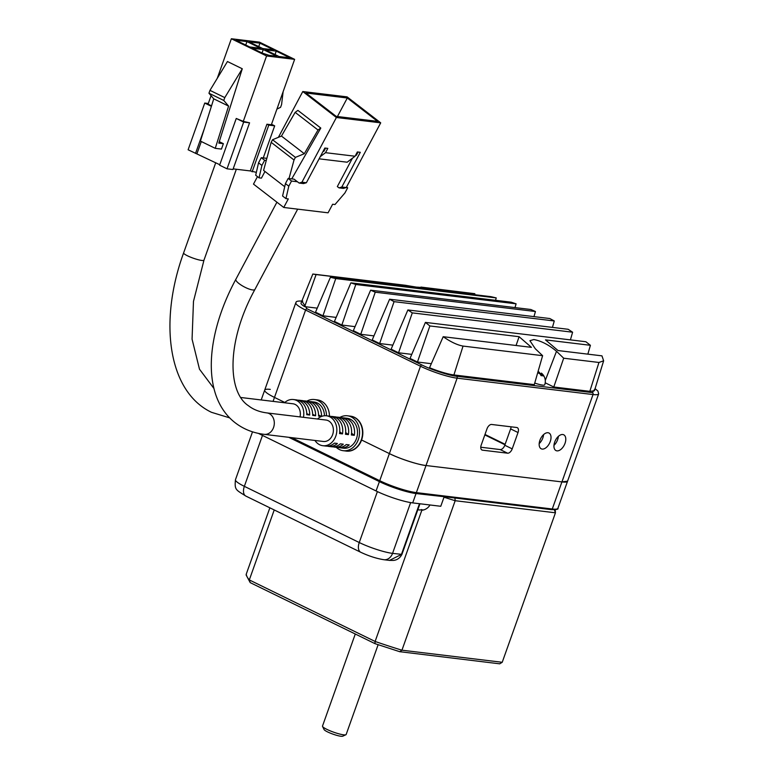 <?xml version="1.0" encoding="UTF-8"?>
<svg xmlns="http://www.w3.org/2000/svg" width="775" height="775" viewBox="0 0 775 775"><rect width="100%" height="100%" fill="white"/><g stroke="black" fill="none" stroke-linecap="round" stroke-linejoin="round"><path stroke-width="1.16" d="M355.279 634.008L322.497 726.078A12.555 2.005 19.6 0 0 322.545 726.437A12.555 2.005 19.6 0 0 331.012 731.183A12.555 2.005 19.6 0 0 343.596 734.816A12.555 2.005 19.6 0 0 345.892 734.748A12.555 2.005 19.6 0 0 346.154 734.506L378.132 644.713M322.545 726.437L324.066 729.546A10.046 1.608 19.6 0 0 330.838 733.344A10.046 1.608 19.6 0 0 340.903 736.25A10.046 1.608 19.6 0 0 342.744 736.192L345.892 734.748M554.328 509.708L555.452 512.798L502.219 662.286L499.691 663.826L399.784 651.688L401.944 650.196L502.219 662.286M555.21 509.785L555.452 512.798L455.177 500.708L401.944 650.196A135.635 21.681 19.6 0 1 375.11 641.458L421.823 510.26L421.464 509.533M454.906 497.724L455.177 500.708A135.635 21.681 19.6 0 1 444.007 497.201M274.224 509.96L249.308 579.933L250.209 582.626L374.955 643.628L375.11 641.458L249.308 579.933A135.635 21.681 19.6 0 1 246.276 574.072L246.13 574.992L250.209 582.626M269.865 507.828L246.276 574.072M374.964 643.637L400.016 651.794M288.765 437.303L379.401 481.624A27.629 4.417 19.6 0 0 416.039 493.549L443.465 496.62M444.104 496.94L440.772 506.278L412.707 502.897A27.629 4.417 19.6 0 1 376.069 490.963L261.175 434.775A27.629 4.417 19.6 0 1 258.443 433.39M410.643 502.587L392.557 553.369L401.934 554.377C398.66 560.596 393.371 560.335 393.264 560.422L389.505 560.393L401.421 554.445L419.488 503.711M417.832 509.727L419.769 510.008A10.404 8.38 -83.1 0 0 421.648 509.621A8.477 4.834 116.1 0 0 423.712 509.873A10.404 8.38 96.9 0 1 422.53 510.183A10.404 8.38 96.9 0 1 421.832 510.26L422.007 509.776M538.073 371.467L539.109 372.136A10.404 5.929 -63.9 0 1 539.904 373.385A8.477 6.83 96.9 0 1 541.086 373.773M540.688 374.897L541.396 373.095A10.55 10.55 0 0 1 544.699 384.826A10.55 1.686 -160.4 0 1 542.539 385.097A10.55 1.686 -160.4 0 1 534.731 383.063M541.706 373.405L542.083 374.131A10.404 8.38 96.9 0 1 543.168 375.972A8.477 4.834 116.1 0 0 541.105 375.72A10.404 8.38 -83.1 0 0 540.02 373.889L537.734 372.63M284.502 402.758A15.074 12.138 96.9 0 1 293.415 399.532A15.074 12.138 96.9 0 1 296.602 400.481A15.074 12.138 96.9 0 1 303.451 417.318M324.473 415.758A15.074 12.138 -83.1 0 0 317.285 402.971A15.074 12.138 -83.1 0 0 314.098 402.031L311.143 401.673A15.074 12.138 96.9 0 1 314.33 402.622A15.074 12.138 96.9 0 1 321.518 416.456L318.564 416.107A15.074 12.138 -83.1 0 0 311.376 402.264A15.074 12.138 -83.1 0 0 308.188 401.314L305.234 400.956A15.074 12.138 96.9 0 1 308.421 401.905A15.074 12.138 96.9 0 1 315.609 415.749L312.654 415.39A15.074 12.138 -83.1 0 0 305.466 401.547A15.074 12.138 -83.1 0 0 302.279 400.607L299.324 400.249A15.074 12.138 96.9 0 1 302.512 401.198A15.074 12.138 96.9 0 1 309.7 415.032L306.745 414.673A15.074 12.138 -83.1 0 0 299.557 400.84A15.074 12.138 -83.1 0 0 296.37 399.89L293.415 399.532M326.517 415.797A17.583 14.163 -83.1 0 0 318.118 400.636A17.583 14.163 -83.1 0 0 314.398 399.532A17.583 14.163 -83.1 0 0 306.852 401.15M329.472 416.156A17.583 14.163 -83.1 0 0 321.073 400.995A17.583 14.163 -83.1 0 0 317.353 399.89A17.583 14.163 96.9 0 1 329.472 416.156M240.918 397.507L292.911 403.775A10.802 8.699 96.9 0 1 295.188 404.453A10.802 8.699 96.9 0 1 300.012 416.902M297.832 400.181A15.074 12.138 96.9 0 1 299.324 400.249M303.742 400.898A15.074 12.138 96.9 0 1 305.234 400.956M309.651 401.605A15.074 12.138 96.9 0 1 311.143 401.673M318.564 415.012L321.509 416.456M306.755 413.588L309.7 415.032M312.654 414.305L315.609 415.749M256.36 172.35L250.286 170.936L233.168 168.873M227.027 168.814L243.66 122.092L249.569 122.808L232.936 169.522L227.027 168.814L219.616 165.182L236.249 118.468L243.282 121.365L266.571 55.965L231.357 38.75L259.431 42.131L294.636 59.355L266.571 55.965M219.78 164.726L188.112 149.778L204.745 103.065L208.301 103.492M211.546 105.846L208.068 104.15L211.081 95.703M217.271 78.304L231.357 38.75M211.401 106.32L204.745 103.065M195.523 153.402L204.416 128.427M219.257 141.66L223.374 143.675L218.802 143.123L242.275 68.772L224.789 97.611L223.772 100.459L228.586 106.097L215.247 148.335L200.415 141.089L213.755 98.842L208.95 93.213L209.967 90.365L227.453 61.525L242.275 68.772M215.247 148.335L221.447 149.081L223.374 143.675M201.297 141.515L196.995 153.586M243.66 122.092L236.249 118.468M250.286 170.936L266.92 124.223L271.347 124.756L294.636 59.355M243.282 121.365L249.569 122.808M263.258 157.916L274.679 125.841L268.77 125.124L252.137 171.837M271.512 124.291L274.679 125.841M263.258 49.561L276.975 56.265L269.002 55.306L262.338 53.136L252.33 48.244L263.258 49.561L262.037 52.991M249.734 46.975L236.026 40.271L246.954 41.588L260.671 48.292L249.734 46.975M249.017 41.84L259.954 43.158L273.672 49.862L262.735 48.544L249.017 41.84M276.258 51.131L289.976 57.834L279.048 56.517L265.331 49.813L276.258 51.131L275.038 54.56M268.77 125.124L266.92 124.223M245.733 45.018L246.954 41.588M259.954 43.158L258.734 46.587M228.586 106.097L213.755 98.842M276.917 109.11L280.579 107.308L281.596 104.46L283.117 91.712M209.967 90.365L224.789 97.611M223.772 100.459L208.95 93.213M254.927 289.443A10.802 2.771 28 0 1 252.621 289.947A10.802 2.771 28 0 1 239.049 283.602A10.802 2.771 28 0 1 235.862 279.291C204.91 336.679 201.539 396.907 235.309 422.869C243.631 429.214 253.289 433.041 264.285 434.349L323.378 441.479A10.802 8.699 -83.1 0 0 333.047 433.244A10.802 8.699 -83.1 0 0 328.242 420.709A10.802 8.699 -83.1 0 0 325.955 420.031L266.871 412.91C259.489 411.961 253.367 409.588 248.513 405.78C227.375 392.092 226.339 341.407 254.927 289.443L297.677 209.153M314.97 440.462A15.074 12.138 -83.1 0 0 319.678 444.763A15.074 12.138 -83.1 0 0 322.865 445.712A15.074 12.138 -83.1 0 0 336.36 434.233A15.074 12.138 -83.1 0 0 329.656 416.737A15.074 12.138 -83.1 0 0 326.469 415.787A15.074 12.138 -83.1 0 0 317.556 419.013M322.865 445.712L325.82 446.071A15.074 12.138 -83.1 0 0 334.432 443.126L337.387 443.484A15.074 12.138 96.9 0 1 328.774 446.429A15.074 12.138 96.9 0 1 327.312 446.138M328.774 446.429L331.729 446.787A15.074 12.138 -83.1 0 0 340.341 443.843L343.296 444.191A15.074 12.138 96.9 0 1 334.684 447.136A15.074 12.138 96.9 0 1 333.221 446.846M334.684 447.136L337.638 447.495A15.074 12.138 -83.1 0 0 346.251 444.55L349.205 444.908A15.074 12.138 96.9 0 1 340.593 447.853A15.074 12.138 96.9 0 1 339.13 447.562M340.593 447.853L343.548 448.212A15.074 12.138 -83.1 0 0 357.043 436.722A15.074 12.138 -83.1 0 0 350.339 419.236A15.074 12.138 -83.1 0 0 347.152 418.287L344.197 417.928A15.074 12.138 96.9 0 1 347.384 418.878A15.074 12.138 96.9 0 1 354.301 435.327L351.346 434.969A15.074 12.138 -83.1 0 0 344.429 418.519A15.074 12.138 -83.1 0 0 341.242 417.57L338.287 417.221A15.074 12.138 96.9 0 1 341.475 418.161A15.074 12.138 96.9 0 1 348.392 434.62L345.437 434.262A15.074 12.138 -83.1 0 0 338.52 417.812A15.074 12.138 -83.1 0 0 335.333 416.863L332.378 416.504A15.074 12.138 96.9 0 1 335.565 417.454A15.074 12.138 96.9 0 1 342.482 433.903L339.528 433.545A15.074 12.138 -83.1 0 0 332.611 417.095A15.074 12.138 -83.1 0 0 329.423 416.146L326.469 415.787M336.302 447.34A17.583 14.163 -83.1 0 0 339.528 449.597A17.583 14.163 -83.1 0 0 343.248 450.701A17.583 14.163 -83.1 0 0 358.99 437.303A17.583 14.163 -83.1 0 0 351.172 416.902A17.583 14.163 -83.1 0 0 347.452 415.787A17.583 14.163 -83.1 0 0 339.905 417.415M343.248 450.701L346.202 451.06A17.583 14.163 -83.1 0 0 361.944 437.662A17.583 14.163 -83.1 0 0 354.127 417.25A17.583 14.163 -83.1 0 0 350.407 416.146L347.452 415.787M346.047 187.618L347.665 187.812L344.923 192.956L334.994 204.532L332.63 204.242L328.067 212.815L283.747 207.468L253.493 184.111L257.474 176.623M264.972 171.469L261.417 178.134L259.053 177.843L255.692 175.247L258.54 162.828L261.282 157.683L266.842 158.352M278.399 137.32L302.783 91.537L347.103 96.875L380.709 122.837L346.26 187.55L343.432 188.403L339.004 187.87L341.823 187.017L346.26 187.55M377.551 121.365L336.195 116.376L305.941 93.01L347.307 97.999L377.551 121.365M302.783 91.537L336.398 117.5L380.709 122.837M297.949 110.418L320.802 128.069L297.949 110.418M291.749 178.88L320.802 128.069M336.398 117.5L301.94 182.212L299.121 183.055L294.074 179.161L288.164 178.453L285.433 183.588L282.584 196.017L285.946 198.613L288.31 198.904L283.747 207.468M261.282 157.683L264.643 160.28L266.271 160.473M258.54 162.828L261.902 165.424L264.643 160.28M259.053 177.843L261.902 165.424M301.94 182.212L306.377 182.745L324.851 148.035L327.806 148.383L325.529 152.675L355.076 156.24L357.353 151.948L360.307 152.307L341.823 187.017M339.004 187.87L337.328 186.572L352.402 158.255M355.076 156.24L347.152 162.208L319.106 158.827M297.435 181.757L291.526 181.05L288.794 186.184L285.946 198.613M323.301 150.951L323.843 151.377L325.577 148.122M355.802 154.874L356.345 155.291L358.079 152.036M347.307 97.999L337.435 116.531M356.529 153.508L357.072 153.925M284.716 186.717L263.587 170.403L271.163 142.338L272.548 139.733L281.451 136.071L295.149 112.356L318.012 130.006L320.714 128.059M325.529 152.675L320.278 156.637M306.377 182.745L303.548 183.588L299.121 183.055M347.665 187.812L346.57 186.969M288.794 186.184L285.433 183.588M291.526 181.05L288.164 178.453M297.862 110.408L295.149 112.356M289.007 178.55L294.016 159.999L271.163 142.338M318.012 130.006L304.313 153.721L295.411 157.383L294.016 159.999M281.451 136.071L304.313 153.721M272.548 139.733L295.411 157.383M330.886 416.437A15.074 12.138 96.9 0 1 332.378 416.504M336.796 417.153A15.074 12.138 96.9 0 1 338.287 417.221M342.705 417.861A15.074 12.138 96.9 0 1 344.197 417.928M351.569 433.215L354.301 435.327M339.75 431.791L342.482 433.903M345.66 432.508L348.392 434.62M539.187 443.581A8.787 5.018 116.1 0 0 543.585 434.601M548.002 432.731A8.787 5.018 -63.9 0 1 548.952 433.012A8.787 5.018 -63.9 0 1 549.95 442.322A8.787 5.018 -63.9 0 1 542.18 449.083A8.787 5.018 -63.9 0 1 541.231 448.802A8.787 5.018 -63.9 0 1 540.233 439.483A8.787 5.018 -63.9 0 1 548.002 432.731M553.96 445.363A8.787 5.018 116.1 0 0 558.349 436.383M562.776 434.513A8.787 5.018 -63.9 0 1 563.725 434.794A8.787 5.018 -63.9 0 1 564.723 444.104A8.787 5.018 -63.9 0 1 556.954 450.866A8.787 5.018 -63.9 0 1 556.004 450.585A8.787 5.018 -63.9 0 1 555.007 441.266A8.787 5.018 -63.9 0 1 562.776 434.513M587.857 354.146L590.405 345.301L545.503 339.886L558.039 350.552L601.952 355.851L603.638 360.811L594.444 390.745L589.823 391.346L553.776 386.996L563.687 358.215L556.508 351.288C548.826 344.827 541.27 340.903 533.83 339.537L529.897 340.69L535.283 348.731L542.616 355.677L463.043 346.076C457.357 345.069 450.74 341.94 443.193 336.708L531.427 347.345L519.105 336.699L516.072 345.495M351.211 416.272A17.583 14.163 -83.1 0 1 361.586 440.006L389.379 453.598A27.629 4.417 19.6 0 0 426.017 465.523L561.923 481.914A27.629 4.417 19.6 0 0 567.562 481.207A27.629 4.417 -160.4 0 1 561.923 481.914L426.017 465.523A27.629 4.417 -160.4 0 1 389.379 453.598L361.586 440.006A17.583 14.163 96.9 0 1 346.502 451.118A17.583 14.163 96.9 0 1 345.873 451.021M261.194 399.948L264.701 390.096A27.629 4.417 19.6 0 0 274.476 397.41L284.822 402.467L274.476 397.41A27.629 4.417 -160.4 0 1 264.701 390.096A27.629 4.417 -160.4 0 1 270.281 389.389M504.971 444.772L484.83 434.92M505.135 444.298L484.995 434.455M355.047 326.643L341.843 325.045L334.432 321.422L350.891 282.856L511.219 302.192L516.092 303.819L515.007 307.588M373.957 335.885L360.743 334.296L353.332 330.663L370.615 290.179L530.827 309.496L535.438 311.511L533.965 316.626M392.857 345.127L379.643 343.538L372.233 339.915L389.612 299.218L394.068 301.649L379.643 343.538M336.147 317.401L322.933 315.803L315.522 312.18L330.412 277.305L419.643 288.067L404.327 285.19L316.093 274.553C311.54 273.875 311.763 273.875 316.752 274.544M317.246 308.15L304.643 306.638A22.601 3.613 -160.4 0 1 301.049 303.006L312.829 274.04L405.558 285.297C423.673 288.523 446.855 291.323 426.783 287.854L417.192 287.137M431.317 363.698L417.454 362.022L410.043 358.399L425.407 322.4L585.881 341.746L590.405 345.301M553.776 386.996L545.203 382.802M542.616 355.677L534.275 384.642L453.918 374.955A22.601 3.613 -160.4 0 1 429.553 367.718L443.193 336.708M411.757 354.369L398.553 352.78L391.133 349.157L407.873 309.961L412.29 312.877L398.553 352.78M518.029 432.528A5.028 2.868 116.1 0 0 517.283 427.655A5.028 2.868 116.1 0 0 516.741 427.5L491.631 424.468A5.028 2.868 116.1 0 0 487.01 428.788L481.188 445.141A5.028 2.868 116.1 0 0 481.934 450.004A5.028 2.868 116.1 0 0 482.476 450.168L507.596 453.191A5.028 2.868 116.1 0 0 512.207 448.88L518.029 432.528L510.618 428.904L504.796 445.257A5.028 2.868 -63.9 0 1 500.175 449.568L480.762 447.223M511.054 426.812A5.028 2.868 -63.9 0 1 510.618 428.904M341.843 325.045L355.802 284.493L350.891 282.856M516.092 303.819L355.802 284.493M360.743 334.296L375.245 292.194L370.615 290.179M535.438 311.511L375.245 292.194M552.439 327.389L554.28 320.966L394.068 301.649M389.612 299.218L549.814 318.535L554.28 320.966M434.465 289.433L426.783 287.854L426.483 288.629M304.643 306.638L316.093 274.553M403.988 286.178L404.327 285.19M322.933 315.803L335.759 278.564L330.412 277.305M495.545 300.303L496.233 297.91L335.759 278.564M474.581 294.684L474.852 293.696L430.939 288.397L446.042 291.245L490.943 296.66L496.233 297.91M420.951 287.079L474.852 293.696M603.638 360.811L598.949 362.468L563.687 358.215M417.454 362.022L429.873 325.946L425.407 322.4M519.105 336.699L429.873 325.946M570.4 339.886L572.609 332.213L412.29 312.877M407.873 309.961L568.162 329.288L572.609 332.213M567.571 481.178L561.923 481.914L426.017 465.523C418.868 464.99 398.757 458.442 389.379 453.598C398.767 458.451 418.868 464.99 426.017 465.523L561.923 481.914L563.687 477.129M551.199 509.572A1.008 0.814 -83.1 0 0 552.275 509.001L416.369 492.619A1.008 0.814 -83.1 0 1 415.293 493.191C408.357 492.668 389.079 486.39 379.992 481.692A1.008 0.572 -63.9 0 1 379.731 480.694L420.486 366.236L305.582 310.058L274.476 397.41L284.822 402.467L274.476 397.41L273.062 401.382M416.039 493.549L412.707 502.897M379.401 481.624L376.069 490.963M261.466 433.952L261.175 434.775M377.386 491.602L359.251 542.529A25.12 4.02 19.6 0 0 392.557 553.369A10.046 8.099 -83.1 0 1 383.945 559.724C376.553 558.552 368.823 556.072 360.743 552.265A10.046 5.735 -63.9 0 1 359.251 542.529L244.348 486.342L262.483 435.424M235.464 479.696A25.12 4.02 19.6 0 0 244.348 486.342A10.046 5.735 -63.9 0 0 245.849 496.078C235.891 489.693 234.428 490.158 235.464 479.696L252.514 431.82M539.109 372.136L538.828 372.93M542.083 374.131L541.541 375.662M213.929 388.469L199.485 369.2L192.064 339.15L193.479 301.407L203.97 260.168A10.802 1.724 -160.4 0 1 197.954 259.654A10.802 1.724 -160.4 0 1 187.443 255.779A10.802 1.724 -160.4 0 1 183.617 252.921L215.731 162.74M264.285 434.349A10.802 8.699 -83.1 0 0 273.711 427.025A10.802 8.699 -83.1 0 0 270.485 414.412A10.802 8.699 -83.1 0 0 269.157 413.588A10.802 8.699 -83.1 0 0 266.871 412.91M379.789 481.595L289.356 437.371M264.701 390.096L295.808 302.744A27.629 4.417 -160.4 0 0 305.582 310.058A1.511 0.862 116.1 0 1 306.968 308.76L421.871 364.948C430.784 369.549 449.703 375.71 456.504 376.224L592.41 392.615A1.511 1.211 96.9 0 1 593.03 394.552A27.629 4.417 19.6 0 0 598.668 393.855L557.913 508.303A27.629 4.417 -160.4 0 1 552.275 509.001L593.03 394.552L457.124 378.171L416.369 492.619A27.629 4.417 -160.4 0 1 379.731 480.694L291.739 437.662M421.871 364.948A1.511 0.862 116.1 0 0 420.486 366.236A27.629 4.417 -160.4 0 0 457.124 378.171A1.511 1.211 -83.1 0 0 456.504 376.224M306.968 308.76L301.833 301.068M592.41 392.615L595.055 388.74M453.918 374.955L463.043 346.076M545.28 380.467L556.508 351.288M589.823 391.346L598.949 362.468M504.796 445.257L512.207 448.88M481.478 449.674L482.476 450.168M507.596 453.191L500.175 449.568M360.743 552.265L245.849 496.078M401.934 554.377L419.953 503.769M389.563 560.403L383.945 559.724M422.53 510.183A10.55 10.55 0 0 0 429.97 504.98M229.71 417.89L211.478 412.31C167.787 391.452 158.681 321.17 183.617 252.921M203.97 260.168L236.336 169.25M314.398 399.532L317.353 399.89M235.862 279.291L276.917 202.197M289.298 437.371L379.886 481.662C392.586 487.552 404.463 491.418 415.507 493.249L551.413 509.64C556.489 509.717 558.659 509.272 557.913 508.303M302.744 301.088C294.326 300.671 296.602 302.531 295.808 302.744M598.668 393.855L597.903 391.036L595.074 388.672"/></g></svg>
